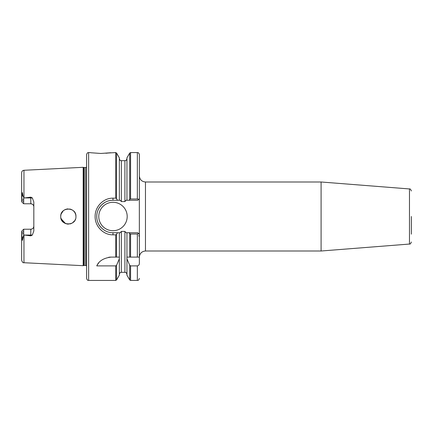 <?xml version="1.0" encoding="UTF-8"?>
<svg xmlns="http://www.w3.org/2000/svg" width="433" height="433" viewBox="0 0 433 433"><rect width="100%" height="100%" fill="white"/><g stroke="black" fill="none" stroke-linecap="round" stroke-linejoin="round"><path stroke-width="0.65" d="M105.879 153.255L108.12 153.033M108.337 153.006L115.692 152.568L115.692 198.173L112.986 198.173C103.395 197.946 94.935 206.676 95.125 216.5C94.908 226.318 103.417 235.049 112.986 234.827L115.692 234.827L116.574 234.318L116.574 257.094L111.189 257.094C103.752 257.987 98.941 260.92 96.754 265.894L115.692 265.894L116.574 265.234L119.329 258.837L119.378 257.094L119.329 232.738L117.473 232.738L116.574 234.318M100.819 153.461C114.453 152.486 114.447 152.486 100.808 153.461C87.152 152.486 87.157 152.486 100.819 153.461M411.35 216.5L411.35 234.145M86.6 216.5L86.6 154.592C87.601 151.777 88.018 152.973 88.63 152.568L88.63 280.432C88.018 280.027 87.601 281.223 86.6 278.408L86.6 216.5M84.218 167.544L84.218 265.456L83.899 265.499L83.899 167.501L85.599 167.544L85.599 265.456L86.503 265.857L86.6 167.138M83.899 167.501L83.179 167.306L83.179 265.694L23.961 262.723C23.079 263.026 22.31 262.214 21.65 260.293L21.65 231.254L22.846 230.058M75.131 219.921L75.423 219.271M74.714 220.651L73.924 221.664M60.837 217.826L62.271 221.101L63.315 222.226M67.38 224.05L68.609 224.105M69.924 223.942L71.207 223.547M72.425 222.919L74.66 220.727M67.775 224.088L65.562 223.59M65.556 223.585L61.058 218.741M98.778 216.5A14.208 14.208 0 0 0 112.986 230.708A14.208 14.208 0 0 0 127.194 216.5A14.208 14.208 0 0 0 112.986 202.292A14.208 14.208 0 0 0 98.778 216.5M411.35 190.975C410.711 189.329 410.083 188.653 409.477 188.95L409.477 244.05L321.086 251.005L321.086 181.995L145.461 181.995C141.764 181.633 139.735 179.603 139.372 175.906M137.342 257.094L126.891 257.094L126.939 258.837L129.694 265.234L130.577 265.894L137.342 265.894C138.695 265.586 139.372 264.698 139.372 263.237L139.372 257.094L137.342 257.094L137.342 234.015L138.641 233.631L139.372 234.361L139.372 257.094L139.334 198.677M75.943 216.5C76.43 226.307 60.279 226.34 60.723 216.5C60.268 206.665 76.43 206.698 75.943 216.5L75.802 215.049M61.037 218.676L61.665 220.164M63.911 222.692L65.448 223.542M67.11 224.013L68.105 224.11M69.843 223.958L70.189 223.883M71.023 223.617L72.371 222.952M24.286 203.775L30.786 203.775A3.047 3.047 0 0 1 33.828 206.817C33.682 204.998 32.664 203.986 30.786 203.775L30.786 197.156L32.34 197.93L33.828 202.005L33.828 230.995L32.34 235.07L30.786 235.844L23.961 235.005L23.961 262.723M75.623 214.319L74.844 212.554M74.552 212.116L73.523 210.936M72.203 209.945L70.844 209.312M70.422 209.182L69.589 208.993M68.105 208.89L65.924 209.28M65.02 209.648L63.7 210.46M63.407 210.698L62.265 211.905M60.837 215.174L60.723 216.5L60.842 215.158M83.179 167.306L23.961 170.277L23.961 197.995L30.786 197.156M30.786 235.844L30.786 229.225C32.664 229.019 33.677 228.002 33.828 226.183A3.047 3.047 0 0 1 30.786 229.225L23.68 229.225L21.65 231.254M24.286 229.225L23.68 229.225L23.685 233.544L21.65 233.961L22.386 240.375L23.755 234.962L23.685 233.544M23.68 201.497L23.68 203.775L21.65 201.746L21.65 199.039L23.685 199.456L23.68 201.497L21.65 200.257M116.574 265.234L116.574 279.929L119.329 275.155L119.329 258.837M129.083 232.738L129.694 233.604L129.694 257.094L126.939 257.094L126.939 232.738L137.748 232.738L139.372 234.361M88.63 280.432L115.692 280.432L115.692 265.894M116.574 198.682L117.473 200.263L119.329 200.263L119.329 157.845L116.574 153.071L116.574 198.682L115.692 198.173M130.577 265.894L130.577 280.432L129.694 279.929L126.939 275.155L126.939 258.837M126.939 200.263L126.939 157.845L129.694 153.071L129.694 199.397L129.083 200.263L126.073 200.263L124.91 201.583L121.359 201.583L120.195 200.263L119.329 200.263M130.577 198.985L137.342 198.985L137.342 152.568L130.577 152.568L130.577 198.985L129.694 199.397M139.372 196.609L139.372 154.592L139.372 198.639L137.748 200.263L129.083 200.263M139.372 263.237L139.372 236.391L138.674 235.693M119.329 232.738L120.195 232.738L121.359 231.417L124.91 231.417L126.073 232.738L126.939 232.738M23.961 197.995L22.938 195.646L22.381 192.625L21.65 199.039L21.65 172.707C21.78 171.284 22.548 170.472 23.961 170.277M119.329 257.094L116.574 257.094L119.329 257.094M137.342 234.015L130.577 234.015L130.577 257.094L139.372 257.094C139.735 253.397 141.764 251.367 145.461 251.005L145.461 181.995M60.809 215.363L60.999 214.459M71.472 209.567L72.749 210.297M75.813 215.087L75.499 213.934M74.747 212.397L73.989 211.407M73.924 211.336L74.379 211.878M67.938 208.901L66.763 209.052M65.497 209.437L64.279 210.059M63.169 210.903L61.113 214.097M117.473 200.263L112.986 200.263A16.238 16.238 0 0 0 98.139 209.924M97.809 222.27A16.238 16.238 0 0 0 101.127 227.596M112.986 198.173L112.986 200.263C108.786 200.198 104.959 201.783 101.501 205.02C98.291 208.435 96.705 212.267 96.748 216.516C96.716 220.76 98.302 224.581 101.506 227.98C104.97 231.222 108.797 232.802 112.986 232.738L117.473 232.738M23.755 198.038L23.685 199.456M111.189 257.094A16.238 16.238 0 0 0 108.651 257.294M98.811 262.82A16.238 16.238 0 0 0 96.754 265.894M129.694 233.604L130.577 234.015M138.641 199.369L137.342 198.985M115.692 257.094L115.692 234.827M129.694 279.929L129.694 265.234M130.577 280.432L137.342 280.432L137.342 265.894M121.359 231.417L121.359 272.314L124.91 272.314L124.91 231.417M124.91 201.583L124.91 160.686L121.359 160.686L121.359 201.583M23.68 231.503L21.65 232.743M32.34 235.07L24.497 235.07M32.34 197.93L24.497 197.93M33.828 226.183A3.047 3.047 0 0 1 30.786 229.225M30.786 203.775A3.047 3.047 0 0 1 33.828 206.817M21.937 236.905L22.938 237.354M21.937 196.095L22.938 195.646M112.986 232.738L112.986 234.827M409.477 188.95L321.086 181.995M90.226 152.568L88.63 152.568M321.086 251.005L145.461 251.005M409.477 244.05C410.083 244.347 410.711 243.671 411.35 242.025M83.899 265.499L83.179 265.694M85.599 167.544L86.503 167.143M84.218 265.456L85.599 265.456M116.574 279.929L115.692 280.432M130.577 152.568L129.694 153.071M116.574 153.071L115.692 152.568M137.342 152.568C137.954 152.957 138.414 151.826 139.372 154.592M137.342 280.432C137.954 280.043 138.414 281.174 139.372 278.408M124.91 272.314C125.51 272.703 125.976 271.572 126.939 274.349M121.359 272.314C120.758 272.703 120.293 271.572 119.329 274.349M124.91 160.686C125.51 160.297 125.976 161.428 126.939 158.651M121.359 160.686C120.758 160.297 120.293 161.428 119.329 158.651"/></g></svg>
